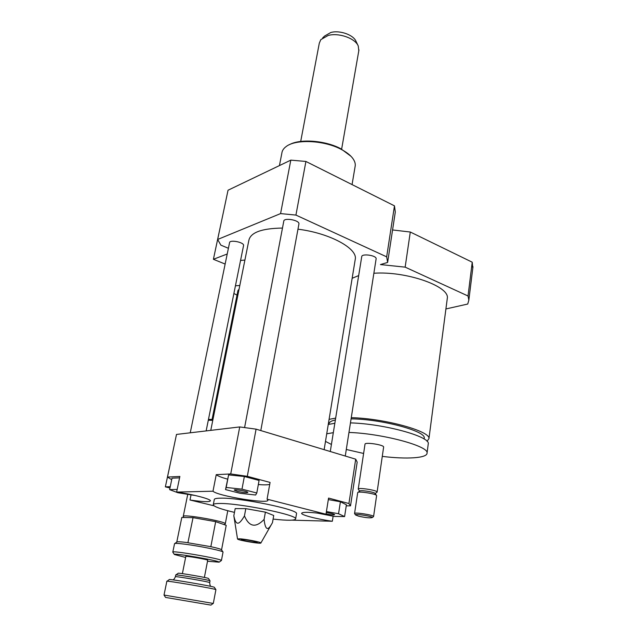 <?xml version="1.0" encoding="UTF-8"?>
<svg xmlns="http://www.w3.org/2000/svg" width="637" height="637" viewBox="0 0 637 637"><rect width="100%" height="100%" fill="white"/><g stroke="black" fill="none" stroke-linecap="round" stroke-linejoin="round"><path stroke-width="0.96" d="M212.073 419.417L237.943 290.52L239.058 289.214M237.028 295.114L233.883 293.482M235.435 285.798L239.807 285.48M240.555 260.461L244.903 260.071M221.246 222.417L213.403 259.291L225.14 264.052M227.218 253.996L213.403 259.291M445.908 308.953L467.733 304.04L468.84 300.154L468.028 295.99L405.156 267.142L380.44 264.57L387.622 262.436L386.667 256.838L295.926 215.083L280.575 213.594L217.647 239.472L220.872 245.141L228.396 248.287M427.045 441.306L428.94 438.662C430.851 431.249 384.445 418.39 351.274 417.673M335.667 418.111L329.09 419.369M424.162 438.646L424.234 438.065C426.081 431.066 381.045 418.995 351.083 418.883M335.373 419.958C331.144 420.882 329.026 422.22 329.018 423.963L328.971 424.274M428.191 444.355L428.271 443.734C430.166 436.504 383.665 423.732 350.454 422.896M334.839 423.263L328.262 424.473M346.297 449.475L363.608 453.456M382.28 456.379C406.677 459.428 427.443 458.162 427.061 453.011C428.916 446.091 382.24 433.502 348.957 432.451M333.318 432.682L326.733 433.797M325.491 441.393L331.415 444.459M383.617 447.142L383.633 447.031C384.063 444.777 364.452 441.847 365.001 444.244L358.241 489.025M376.809 492.345L377.12 492.027C377.478 490.283 357.588 487.217 358.233 489.112L358.336 489.32M376.499 495.379L375.058 493.436C374.612 492.035 359.977 489.781 359.754 491.071L357.994 492.353M376.594 495.674L376.563 495.467C376.037 493.763 357.97 490.976 357.715 492.552L354.562 513.454M373.33 516.75L373.577 516.511C373.887 515.046 353.861 511.909 354.546 513.533L354.626 513.677M358.567 516.169C365.527 517.706 370.073 518.176 372.199 517.586C373.099 516.344 354.331 513.406 355.573 514.983L358.567 516.169M352.157 278.273L358.679 275.582M373.871 273.249C405.968 270.9 449.746 286.268 447.317 298.204L447.182 299.215M472.789 268.201L472.224 262.197L410.292 232.019L392.575 229.957M468.028 295.99L472.224 262.197M405.156 267.142L410.292 232.019M237.37 491.358L234.257 490.116C233.715 488.905 248 491.35 247.841 492.433C246.638 492.998 243.151 492.64 237.37 491.358M326.255 512.578C331.033 513.263 333.828 513.955 334.648 514.664C333.884 515.142 331.009 514.919 326.025 513.987M256.799 492.99L255.62 495.013L240.141 493.317L225.53 489.59L226.191 487.464L241.988 489.168L256.799 492.99L259.084 480.433L244.353 476.5L241.988 489.168M226.191 487.464L228.603 474.899L225.53 489.59M228.603 474.899L244.353 476.5M326.415 511.551L338.55 513.733L344.593 516.575L334.369 516.44L317.091 513.04M328.326 499.583L340.413 501.765L338.55 513.733M340.413 501.765L346.409 504.775L344.593 516.575M195.392 495.546L177.85 492.719L169.617 489.638L177.182 489.423M179.578 477.83L172.022 478.188L169.617 489.638M216.238 474.661L230.721 473.944L247.299 476.325L270.072 482.424L267.078 499.177L267.906 500.077C269.714 504.472 217.567 496.04 212.989 491.215L216.238 474.661C217.687 475.958 221.453 477.447 227.544 479.128M258.335 484.55C263.885 485.004 267.683 484.948 269.722 484.399M333.127 516.217L332.331 521.257C317.353 519.171 301.596 515.158 301.604 513.326C302.599 511.734 310.729 512.037 325.993 514.234L328.565 498.078L348.917 503.525L350.517 505.842L346.241 505.85M292.096 520.158L332.331 521.257M171.703 479.693L167.499 477.057L176.497 434.434L239.727 426.933L230.721 473.944M167.499 477.057L179.865 476.452L176.624 492.082L212.989 491.215M239.727 426.933L256.082 429.147L247.299 476.325M267.078 499.177L325.993 514.234M256.082 429.147L355.701 459.181L348.917 503.525M214.04 505.818L190.001 499.997L190.996 495.068M176.624 492.082C192.39 494.232 210.728 499.01 210.433 500.793C209.653 502.171 202.837 501.908 190.001 499.997M244.449 515.922C241.527 520.923 239.289 523.335 237.736 523.16C236.136 523.232 234.83 520.771 233.827 515.771L235.18 508.605L245.794 508.637L244.449 515.922C249.21 526.974 255.763 528.137 264.092 519.418L265.39 512.14L245.794 508.637M233.827 515.771L237.529 538.966M260.899 542.955C261.719 544.293 237.521 540.2 237.537 539.006L239.408 538.791C244.982 538.974 261.266 542.143 260.899 542.955L272.469 522.651L273.727 515.492L265.39 512.14M271.179 524.864C267.532 531.115 265.167 529.299 264.092 519.418M242.474 539.475C246.288 539.611 257.372 541.753 257.268 542.334C258.009 543.297 240.985 540.415 241.168 539.611L242.474 539.475M234.464 512.379C221.334 509.282 214.255 506.789 213.252 504.902C213.1 503.994 215.163 503.517 219.439 503.485C238.62 502.951 297.423 514.911 295.648 518.837C295.146 520.62 287.629 520.7 273.098 519.083M213.323 504.528L214.263 499.695C214.128 498.747 216.19 498.238 220.466 498.166C239.647 497.465 298.331 509.496 296.531 513.613L296.468 513.963M355.701 459.181L357.182 462.128L350.517 505.842M279.436 165.588L281.841 153.23C282.103 150.722 283.521 148.509 286.093 146.598C295.687 138.834 324.496 140.228 341.464 149.512C346.281 152.052 349.896 154.815 352.325 157.801C354.475 160.508 355.454 163.128 355.255 165.652L355.04 166.942M289.413 144.679C300.131 138.516 325.634 140.474 340.914 148.787L350.987 156.296M210.767 430.373L248.78 240.738C250.214 232.593 261.441 228.365 282.47 228.07M297.965 229.193C329.058 232.983 357.007 248.024 355.342 258.765L355.104 260.238M244.592 427.538L283.768 221.254C283.656 217.321 299.605 220.107 298.944 223.905L298.888 224.168M330.277 451.514L361.72 256.727C361.545 253.215 376.69 255.373 376.133 258.781L376.101 258.98M190.24 432.802L229.551 242.729C229.455 239.369 244.21 242.243 243.581 245.46L243.541 245.675M295.926 215.083L305.911 161.456L290.814 160.134L228.038 190.224L217.647 239.472M280.575 213.594L290.814 160.134M387.622 262.436L395.298 212.049L394.47 205.847L305.911 161.456M386.667 256.838L394.47 205.847M208.299 420.213L212.774 420.364M208.466 419.393L212.949 419.457M174.434 444.204L165.365 486.859L170.238 486.7M224.877 524.132L225.291 523.773C225.928 521.392 181.426 513.661 183.233 516.472L183.305 516.607M223.284 524.299L218.69 522.706M209.302 520.533L199.421 518.781M189.826 517.586L184.929 517.499M169.968 487.998L165.365 486.859M358.066 45.577L356.003 41.301C353.439 34.844 339.712 29.987 330.842 32.479L324.663 35.998L322.64 37.917M358.798 50.761L358.249 45.968C355.223 38.3 338.765 32.487 328.174 35.457L320.817 39.629L319.304 43.165L300.704 141.438M185.622 557.447L174.355 554.477C172.301 552.59 219.502 560.703 219.112 562.168L207.511 561.253M221.15 560.703L221.429 560.504C221.939 558.864 170.517 550.018 172.802 552.152L172.834 552.191M174.53 543.695C174.618 543.114 178.615 543.353 186.514 544.396C201.587 546.403 223.253 550.973 223.03 552.048L223.006 552.175M182.381 573.634L185.821 556.475C184.818 555.544 207.877 559.509 207.71 560.234L207.702 560.281M176.768 542.111L181.8 517.451L193.035 517.642L187.923 542.668C180.789 541.729 177.11 541.514 176.879 542.023M222.99 551.992L221.469 549.739C220.999 549.142 217.488 548.131 210.927 546.697L188.003 542.772M175.414 576.708L175.764 574.98C174.068 573.953 210.274 580.132 210.027 580.833L210.019 580.88M172.699 579.853C173.423 580.068 174.323 579.041 175.406 576.748C173.702 575.752 209.931 581.939 209.692 582.6L210.027 580.833L208.466 578.5C209.04 577.886 176.282 572.289 178.145 573.316L175.908 574.908M213.188 603.438L164.012 595.038L166.846 581.302C164.282 580.044 216.317 588.914 215.911 589.663L215.903 589.711M213.307 603.414L215.911 589.663L214.35 587.33C215.441 586.677 166.153 578.269 169.259 579.638L167.013 581.231M164.012 595.038L165.572 597.426L210.903 605.11L165.572 597.426M193.035 517.642L215.672 521.655L210.823 546.761M215.672 521.655L226.215 525.318L221.557 549.866M211.205 586.47C210.377 586.454 209.868 585.164 209.692 582.6L209.684 582.64M424.234 438.065L424.115 439.012M428.271 443.734L427.061 453.011M383.633 447.031L377.12 492.027M375.153 493.564L377.096 492.138M359.666 491.135L358.273 489.24M376.602 495.586L373.577 516.511M372.199 517.586L373.569 516.583M355.573 514.983L354.57 513.605M447.317 298.204L428.94 438.662M468.84 300.154L472.98 266.696M295.648 518.837L296.531 513.613M352.062 184.587L355.255 165.652M355.342 258.765L324.137 449.666M298.944 223.905L260.796 430.572M376.133 258.781L345.27 456.036M243.581 245.46L206.141 430.923M224.2 524.617L225.291 523.837M183.894 517.483L183.257 516.543M187.708 494.479L183.265 516.32M227.775 510.731L225.291 523.773M358.957 49.869L341.631 149.169M219.112 562.168L221.429 560.504L223.03 552.056M174.355 554.477L172.802 552.152M172.826 552.04L174.538 543.703M176.887 542.047L174.872 543.457M210.903 605.11L213.252 603.398M204.381 577.433L207.71 560.234"/></g></svg>

